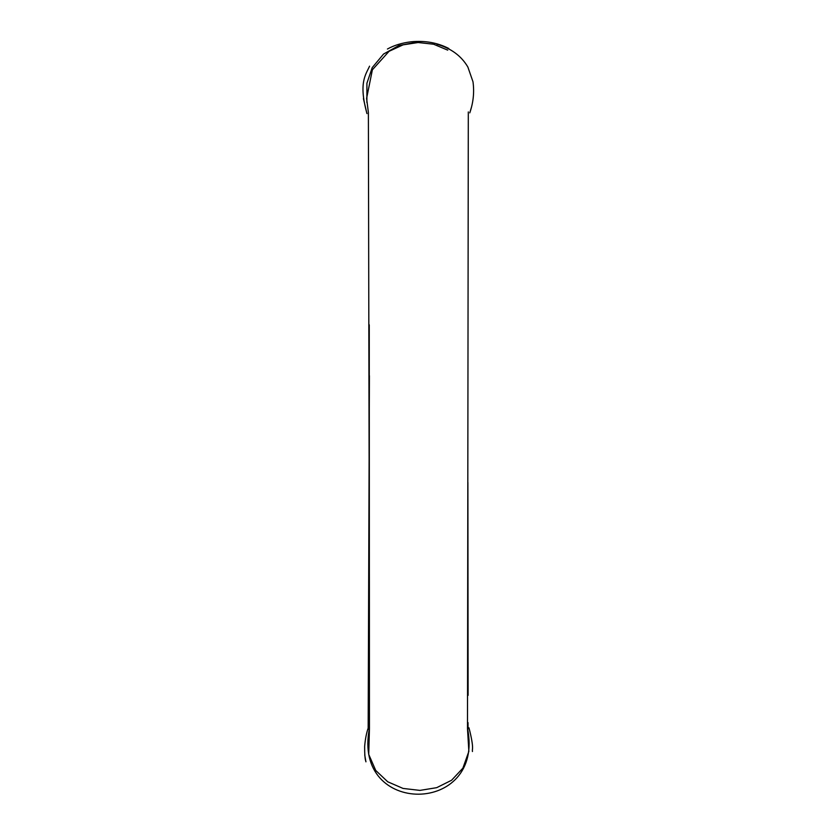 <?xml version="1.0" encoding="UTF-8"?>
<svg xmlns="http://www.w3.org/2000/svg" width="836" height="836" viewBox="0 0 836 836"><rect width="100%" height="100%" fill="white"/><g stroke="black" fill="none" stroke-linecap="round" stroke-linejoin="round"><path stroke-width="1.25" d="M369.261 324.828L369.407 728.449C352.04 816.73 485.162 815.581 467.502 728.198M468.306 111.94L467.491 728.658L468.86 751.428L462.872 768.179L451.586 780.26L436.695 787.669L419.944 790.396L403.046 788.432L387.726 781.785L375.719 770.437L368.728 754.385L369.439 728.689L369.376 583.632L368.383 112.484L366.607 98.355L372.386 69.796L389.043 51.32L403.088 44.851L418.366 42.49L433.654 44.245L447.73 50.139M433.529 44.214L416.046 42.302L398.782 45.583L383.557 54.047L372.198 67.653L366.92 83.245L366.879 102.525M468.975 727.79C474.534 749.422 471.797 749.631 472.445 750.759L472.413 751.533M364.726 754.898L365.928 761.836C366.293 761.23 364.569 762.202 364.642 746.464C365.248 739.17 366.45 732.994 368.237 727.926M368.164 729.096L369.407 375.698M368.373 729.326L368.979 583.653M468.108 695.343L467.899 482.529M468.035 722.617L468.045 728.982M469.78 112.86C473.354 102.514 474.42 92.159 472.988 81.782L467.888 67.068C461.347 55.907 451.022 48.3 436.935 44.235M363.42 98.575L366.847 113.299M387.434 49.031C394.059 45.322 401.938 42.918 411.04 41.8C424.866 40.431 437.447 42.667 448.807 48.509M366.983 113.602C358.404 82.889 365.698 74.78 369.564 66.18M469.884 112.588L471.316 107.698"/></g></svg>

